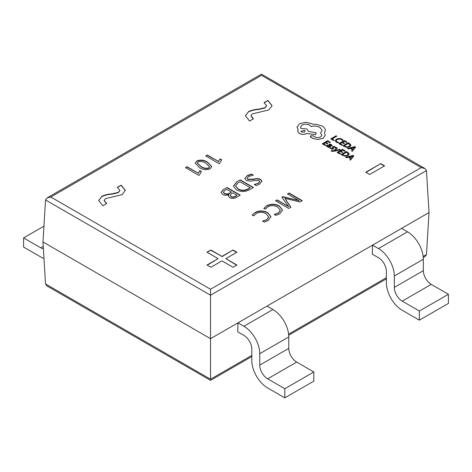 <?xml version="1.0" encoding="UTF-8"?>
<svg xmlns="http://www.w3.org/2000/svg" width="472" height="472" viewBox="0 0 472 472"><rect width="100%" height="100%" fill="white"/><g stroke="black" fill="none" stroke-linecap="round" stroke-linejoin="round"><path stroke-width="0.71" d="M251.83 356.537L210.536 380.373L47.076 286.002L45.536 283.955L42.993 241.953L210.536 338.684L237.976 322.842L237.705 331.822L243.918 335.409A11.192 6.46 60 0 1 251.83 349.121L251.83 360.543A22.39 12.927 -120 0 0 267.659 387.966L284.811 397.866L284.811 388.727L267.659 378.827A11.192 6.46 60 0 1 259.748 365.116L259.748 353.693A22.39 12.927 -120 0 0 243.918 326.27L237.976 322.842L372.544 245.151L372.266 254.131L378.479 257.718A11.192 6.46 60 0 1 386.397 271.43L386.397 282.858A22.39 12.927 -120 0 0 402.227 310.275L419.378 320.175L448.4 303.419L448.4 294.28L431.249 284.38A11.192 6.46 60 0 1 423.337 270.668L423.337 259.246A22.39 12.927 -120 0 0 407.501 231.823L401.566 228.395L429.007 212.553L426.464 254.55L424.924 256.603L423.272 257.553M45.536 283.955L210.536 379.217L210.536 289.236L421.195 167.613L261.464 75.29M185.461 167.654L187.065 166.728L198.275 173.195L199.774 170.534L201.385 171.46L199.438 175L198.812 175.366L185.461 167.654M210.848 267.276L206.984 265.046L218.088 258.632L206.984 252.225L210.848 249.995L221.946 256.408L233.05 249.995L236.909 252.225L225.811 258.632L236.909 265.046L233.05 267.276L221.946 260.863L210.848 267.276M106.701 203.52L102.843 205.751L98.672 200.47L101.899 196.263C104.855 194.895 108.253 194.086 112.088 193.839L118.23 192.405L119.912 190.34L117.321 187.36L121.18 185.13L125.351 190.375L122.1 194.635L105.557 198.612L104.17 200.458L106.701 203.52M253.741 215.899L252.29 215.067L255.081 212.483C259.358 210.37 263.594 210.429 267.772 212.671L270.957 216.748L268.067 220.589L264.438 222.076L262.668 221.055L266.603 219.757L268.71 216.978L266.108 213.751C262.922 211.975 259.647 211.875 256.284 213.456L253.741 215.899M205.727 155.949L207.338 155.022L218.542 161.489L220.046 158.828L221.657 159.76L219.71 163.3L219.085 163.66L205.727 155.949M236.649 181.938L240.236 179.867L253.429 187.484L249.706 189.632C245.328 191.962 240.885 192.057 236.383 189.903L233.428 186.098L236.649 181.938L240.236 179.867M275.583 200.83L277.188 199.904L288.486 206.571L281.855 197.207L282.822 196.653L298.912 200.553L287.483 193.957L289.094 193.03L302.286 200.647L300.033 201.945L284.923 198.405L290.864 207.237L288.775 208.447L275.583 200.83M223.126 189.75L227.044 187.484L240.236 195.101L236.425 197.302C234.283 198.582 232.023 198.724 229.646 197.715L228.277 195.856L228.79 194.582C226.66 195.479 224.613 195.426 222.648 194.423L221.085 192.334L223.126 189.75L227.044 187.484M265.323 209.214L263.877 208.376L266.662 205.792C270.946 203.68 275.176 203.745 279.353 205.981L282.539 210.058L279.648 213.899L276.026 215.391L274.256 214.371L278.185 213.073L280.291 210.294L277.695 207.066C274.503 205.29 271.229 205.19 267.866 206.771L265.323 209.214M251.381 174.038L253.311 175.153L248.626 176.51L247.015 178.221L247.835 179.242L253.7 179.106C256.225 178.398 258.55 178.499 260.668 179.401L262.001 181.195L259.547 184.139L256.284 185.602L254.355 184.487L258.237 183.225L259.771 181.466L259.075 180.528L253.594 180.599C250.951 181.348 248.49 181.266 246.213 180.345L244.767 178.493L247.375 175.56L251.381 174.038L252.844 175.189M253.429 118.814L249.57 121.038L245.399 115.758L248.626 111.551C251.582 110.182 254.98 109.374 258.815 109.126L264.957 107.693L266.633 105.628L264.049 102.648L267.907 100.418L272.078 105.669L268.828 109.923L252.284 113.9L250.897 115.746L253.429 118.814M196.853 160.887C200.783 159.536 204.352 159.978 207.562 162.209L211.78 166.616L210.075 168.864C206.057 170.227 202.429 169.743 199.19 167.407L195.184 163.1L196.853 161.194C200.783 159.843 204.352 160.279 207.562 162.515L207.562 162.209M369.641 174.481L365.776 172.25L380.739 163.613L384.603 165.843L369.641 174.481M261.464 75.396L50.805 197.013L47.076 197.91L45.536 199.957L42.993 241.953M47.076 197.91L261.464 74.133L424.924 168.51L426.464 170.557L429.007 212.553M419.378 320.175L419.378 311.036L402.227 301.136A11.192 6.46 60 0 1 394.309 287.424L394.309 276.002A22.39 12.927 -120 0 0 378.479 248.579L372.544 245.151L401.566 228.395M275.843 200.983L277.188 199.904M277.188 200.205L288.486 206.571M288.486 206.878L288.528 206.547M282.002 197.426L282.822 196.653M282.822 196.954L298.912 200.553M298.912 200.854L298.959 200.523M287.749 194.11L289.094 193.03M289.094 193.331L302.021 200.795M285.885 199.756L284.864 198.441M285.885 200.057L290.717 207.326M240.236 180.174L253.169 187.638M233.433 186.245L236.649 182.245M235.611 185.95L238.112 189.166C241.505 190.948 244.885 190.924 248.266 189.101L250.213 187.673L239.918 181.726L238.041 182.806L235.605 185.797L238.112 188.859C241.505 190.641 244.885 190.617 248.266 188.794L250.213 187.673M248.266 189.101L248.266 188.794M238.112 189.166L238.112 188.859M227.044 187.791L239.977 195.255M228.283 196.01L228.826 194.6M221.091 192.487L223.126 190.051M223.392 192.246L224.424 193.709C226.289 194.529 228.041 194.399 229.693 193.319L231.392 192.033L226.725 189.343L224.755 190.482L223.38 192.104L224.424 193.402C226.289 194.228 228.041 194.098 229.693 193.018L231.392 192.033M230.106 195.396L231.109 196.824C232.613 197.502 234.041 197.408 235.386 196.535L237.021 195.29L232.838 192.871L231.351 193.732L230.094 195.249L231.109 196.517C232.613 197.196 234.041 197.101 235.386 196.228L237.021 195.29M235.386 196.535L235.386 196.228M231.109 196.824L231.109 196.517M229.693 193.319L229.693 193.018M224.424 193.709L224.424 193.402M205.993 156.102L207.338 155.022M207.338 155.323L218.542 161.489M218.542 161.796L220.046 158.828M220.046 159.135L221.468 159.955M263.877 208.683L266.662 205.792M266.662 206.099C270.946 203.987 275.176 204.046 279.353 206.288L279.353 205.981M279.353 206.288L282.533 210.211M274.256 214.672L278.185 213.073M278.185 213.379L280.285 210.441M252.29 215.368L255.081 212.483M255.081 212.783C259.358 210.671 263.594 210.736 267.772 212.972L267.772 212.671M267.772 212.972L270.952 216.902M262.668 221.362L266.603 219.757M266.603 220.064L268.704 217.132M247.033 178.369L247.835 179.242M247.835 179.543L253.7 179.407C256.225 178.699 258.55 178.799 260.668 179.708L260.668 179.401M260.668 179.708L261.99 181.342M254.355 184.794L258.237 183.225M258.237 183.525L259.759 181.62M244.779 178.646L247.375 175.56M247.375 175.867L251.381 174.345M98.677 200.624L101.899 196.263M101.899 196.57C104.855 195.196 108.253 194.387 112.088 194.145L112.088 193.839M112.088 194.145L118.23 192.712L118.23 192.405M118.23 192.712L119.9 190.487M117.569 187.52L121.18 185.13M121.18 185.437L125.351 190.529M104.176 200.618L106.454 203.668M245.405 115.911L248.626 111.551M248.626 111.858C251.582 110.483 254.98 109.675 258.815 109.433L258.815 109.126M258.815 109.433L264.957 107.999L264.957 107.693M264.957 107.999L266.627 105.775M264.296 102.807L267.907 100.418M267.907 100.725L272.078 105.816M250.903 115.905L253.181 118.956M207.249 265.199L218.088 258.632M207.249 252.378L210.848 249.995M210.848 250.302L221.946 256.408M221.946 256.709L233.05 249.995M233.05 250.302L236.643 252.378M236.643 265.199L225.811 258.632M207.562 162.515L211.775 166.769M195.19 163.253L196.853 161.194M197.32 163.1L200.812 166.604C203.048 168.339 205.686 168.893 208.718 168.28L209.568 166.958M208.718 167.973L209.574 166.811L205.875 163.282C203.662 161.589 201.084 161.1 198.146 161.813L197.308 162.946L200.812 166.303C203.048 168.032 205.686 168.593 208.718 167.973L208.718 168.28M200.812 166.604L200.812 166.303M185.72 167.808L187.065 166.728M187.065 167.029L198.275 173.195M198.275 173.501L199.774 170.534M199.774 170.84L201.202 171.66M366.042 172.404L380.739 163.613M380.739 163.92L384.338 165.996M419.378 311.036L448.4 294.28M284.811 397.866L313.839 381.111L313.839 371.971L296.687 362.071A11.192 6.46 60 0 1 288.77 348.36L288.77 336.931A22.39 12.927 -120 0 0 272.94 309.514L267.005 306.086M313.839 371.971L284.811 388.727M43.99 258.444A22.39 12.927 60 0 1 40.751 256.957L23.6 247.057L23.6 237.917L40.751 247.818A11.192 6.46 -120 0 0 43.406 248.821M43.949 226.171L23.6 237.917M210.536 379.217L251.83 355.375M424.924 168.51L421.195 167.613M336.819 136.178L336.129 135.777L330.76 138.874L333.592 140.538L334.2 140.184L332.064 138.921L336.819 136.178L332.093 138.939M333.592 140.508L334.2 140.155M330.76 138.874L333.592 140.538M335.138 140.662L336.253 142.149L338.052 142.857L338.713 142.444L336.967 141.854L336.158 140.727L337.161 139.541L339.338 138.933L341.392 139.435L342.342 140.379L343.067 139.96L342.011 139.069L339.25 138.39L336.394 139.146L335.138 140.75M335.138 140.691L336.253 142.178L338.052 142.857M338.052 142.827L338.713 142.444M336.152 140.798L337.161 139.57L339.338 138.969L341.392 139.464L342.342 140.379M342.342 140.349L343.067 139.93M341.787 145.27L342.401 144.886L340.206 143.624L342.011 142.579L343.929 143.718L344.542 143.364L342.625 142.225L344.342 141.234L346.413 142.461L347.032 142.072L344.265 140.479L338.902 143.576L341.787 145.27L342.401 144.886M340.235 143.635L342.011 142.609M342.011 142.579L343.929 143.718M343.929 143.689L344.542 143.335M342.654 142.243L344.342 141.264M344.342 141.234L346.413 142.461M346.413 142.432L347.032 142.072M338.902 143.576L341.787 145.24M342.802 145.83L347.115 147.447L349.923 146.762L351.015 145.193L349.699 143.612L348.165 142.727L342.802 145.86L347.115 147.476L349.923 146.792L351.015 145.223M348.242 143.488L344.106 145.872L347.038 146.922L349.174 146.35L350.1 145.14L348.242 143.488L344.135 145.889M350.106 145.234L348.242 143.517M352.295 151.311L355.617 147.034L354.879 146.603L347.469 148.521L348.236 148.963L350.218 148.415L352.454 149.707L351.534 150.869L352.295 151.341L355.617 147.034M351.044 148.19L352.844 149.229L354.555 147.211L351.044 148.19M351.534 150.869L352.295 151.341M347.469 148.521L348.236 148.993L350.218 148.444L352.436 149.724M354.537 147.199L351.079 148.214M325.131 145.488L325.745 145.105L323.55 143.836L325.356 142.798L327.279 143.936L327.892 143.547L325.969 142.438L327.692 141.447L329.763 142.674L330.376 142.29L327.615 140.691L322.246 143.789L325.131 145.488L325.745 145.105M323.58 143.854L325.356 142.827M325.356 142.798L327.279 143.936M327.279 143.901L327.892 143.547M325.999 142.455L327.692 141.482M327.692 141.447L329.763 142.674M329.763 142.644L330.376 142.29M322.246 143.789L325.131 145.459M330.783 144.851L330.618 145.813L329.326 145.246L326.801 145.234L326.317 145.895L326.901 146.58L328.777 146.875L328.182 147.217L328.854 147.606L332.07 145.335L331.391 144.544L329.716 143.989L329.061 144.361L331.132 145.246L329.061 144.361M326.317 145.925L326.901 146.615L328.76 146.898M328.205 145.423L327.285 145.966L327.627 146.367L328.671 146.603L330.105 146.108L328.205 145.423L327.285 146.001M327.538 145.63L327.285 145.966M328.182 147.217L328.854 147.636L332.07 145.364M330.076 146.125L328.205 145.453M329.904 148.055L332.141 149.252L333.397 149.022L333.804 148.527L333.32 146.886L334.571 147.01L335.267 147.73L335.922 147.352L333.816 146.296L332.152 146.981L332.642 148.662L331.332 148.503L330.595 147.653L329.904 148.055L332.141 149.282L333.397 149.058L333.81 148.521M333.114 147.175L333.899 146.816L335.267 147.765L335.922 147.352M332.477 147.748L332.642 148.692M332.152 147.01L332.477 147.777M340.218 149.742L339.521 149.335L335.197 150.533L337.291 148.078L336.536 147.618L334.217 150.692L331.692 150.574L331.096 150.916L331.474 151.229L334.064 151.311L340.218 149.771L334.064 151.311M335.409 150.291L337.291 148.049M331.096 150.916L334.064 151.282M339.993 154.067L340.607 153.683L338.412 152.415L340.218 151.376L342.135 152.515L342.755 152.161L340.831 151.022L342.548 150.031L344.619 151.252L345.238 150.869L342.477 149.27L337.108 152.373L339.993 154.067L340.607 153.683M338.442 152.432L340.218 151.406M340.218 151.376L342.135 152.515M342.135 152.485L342.755 152.126M340.861 151.034L342.548 150.061M342.548 150.031L344.619 151.252M344.619 151.223L345.238 150.869M337.108 152.373L339.993 154.037M341.008 154.621L345.321 156.244L348.129 155.553L349.221 153.99L347.905 152.409L346.377 151.524L341.008 154.651L345.321 156.273L348.129 155.589L349.221 154.019M346.448 152.279L342.312 154.668L345.244 155.719L347.38 155.146L348.306 153.931L346.448 152.279L342.342 154.686M348.312 154.031L346.448 152.308M350.501 160.102L353.823 155.825L353.086 155.4L345.675 157.318L346.442 157.76L348.424 157.211L350.661 158.498L349.74 159.66L350.501 160.132L353.823 155.825M349.25 156.987L351.05 158.026L352.761 156.002L349.25 156.987M352.761 156.002L349.286 157.005M349.74 159.66L350.501 160.132M345.675 157.318L346.442 157.79L348.424 157.241L350.643 158.521M297.006 127.033L298.221 129.853L297.655 131.228L299.254 133.446C301.797 134.656 304.34 134.656 306.883 133.446L315.432 134.679L316.269 132.827L308.487 131.417L306.924 129.015L300.817 128.402L300.463 127.269L302.039 125.05C304.582 123.841 307.124 123.841 309.667 125.05L311.119 126.549C314.275 125.729 317.196 126.006 319.892 127.387L322.111 130.49L320.464 133.222L322.004 135.116L320.771 136.839C318.924 137.753 317.013 137.794 315.048 136.969L313.142 135.824L310.777 135.824L310.293 136.508L310.7 137.145L312.954 138.444L318.14 139.458L323.178 138.178L325.261 135.163L324.394 133.116L325.35 130.184C325.143 128.573 324.075 127.192 322.146 126.042L316.081 124.26L312.724 124.26L311.921 123.711L305.703 122.23L299.561 123.711L296.994 127.298M325.361 130.52L325.35 130.184M301.508 132.101L304.481 132.101L305.095 131.245L304.481 130.384L300.888 131.24L301.508 132.101M310.293 136.526L312.954 138.473L318.14 139.488L323.178 138.213L325.261 135.193M320.464 133.222L322.004 135.134M300.463 127.281L302.039 125.08C304.582 123.87 307.124 123.87 309.667 125.08L311.119 126.579C314.275 125.758 317.196 126.036 319.892 127.416L322.111 130.508M297.655 131.245L299.254 133.476C301.797 134.685 304.34 134.685 306.883 133.476L315.432 134.709L316.269 132.827M297.006 127.062L298.221 129.883M324.394 133.145L325.35 130.213M305.095 131.257L304.481 130.414L300.888 131.251M288.598 334.152L386.397 277.689M423.16 256.461L426.464 254.55M50.805 197.013L210.536 289.236M426.464 170.557L210.536 295.218L45.536 199.957M285.997 205.29L285.997 204.984M297.106 200.264L297.106 199.957M253.7 179.407L253.7 179.106M402.227 301.136L431.249 284.38M394.309 287.424L423.337 270.668M394.309 276.002L423.337 259.246M378.479 248.579L407.501 231.823M272.94 309.514L243.918 326.27M288.77 336.931L259.748 353.693M288.77 348.36L259.748 365.116M296.687 362.071L267.659 378.827M43.259 246.372L40.751 247.818M235.605 185.797L235.605 186.104M230.094 195.249L230.094 195.555M223.38 192.104L223.38 192.405M280.291 210.294L280.291 210.595M268.71 216.978L268.71 217.285M247.015 178.221L247.015 178.522M259.771 181.466L259.771 181.767M119.912 190.34L119.912 190.641M104.17 200.458L104.17 200.765M266.633 105.628L266.633 105.929M250.897 115.746L250.897 116.053M209.574 166.811L209.574 167.117M197.308 162.946L197.308 163.247M288.705 335.244L386.397 278.846"/></g></svg>

